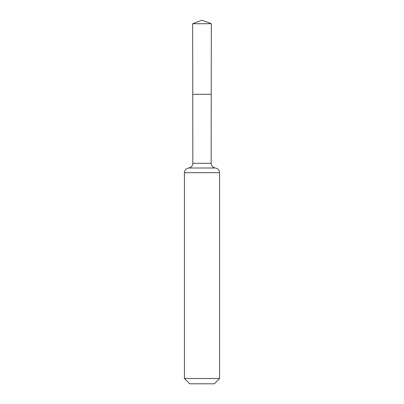 <?xml version="1.0" encoding="UTF-8"?>
<svg xmlns="http://www.w3.org/2000/svg" width="404" height="404" viewBox="0 0 404 404"><rect width="100%" height="100%" fill="white"/><g stroke="black" fill="none" stroke-linecap="round" stroke-linejoin="round"><path stroke-width="0.61" d="M184.406 378.523L219.594 378.523L214.317 383.8L189.683 383.8L184.406 378.523L184.406 172.68C184.623 170.049 186.027 168.488 188.623 168.008C191.223 167.529 192.627 165.968 192.844 163.337L211.156 163.337L211.322 23.72L192.678 23.72L202 20.2L211.322 23.72M192.844 163.337L192.758 94.294L211.242 94.294L192.758 94.294L192.678 23.72M219.594 378.523L219.594 172.68C219.377 170.049 217.973 168.488 215.377 168.008C212.777 167.529 211.373 165.968 211.156 163.337M202 94.294L211.242 94.294L211.322 23.72L202 20.2M184.406 172.68L219.594 172.68M188.623 168.008L215.377 168.008"/></g></svg>
